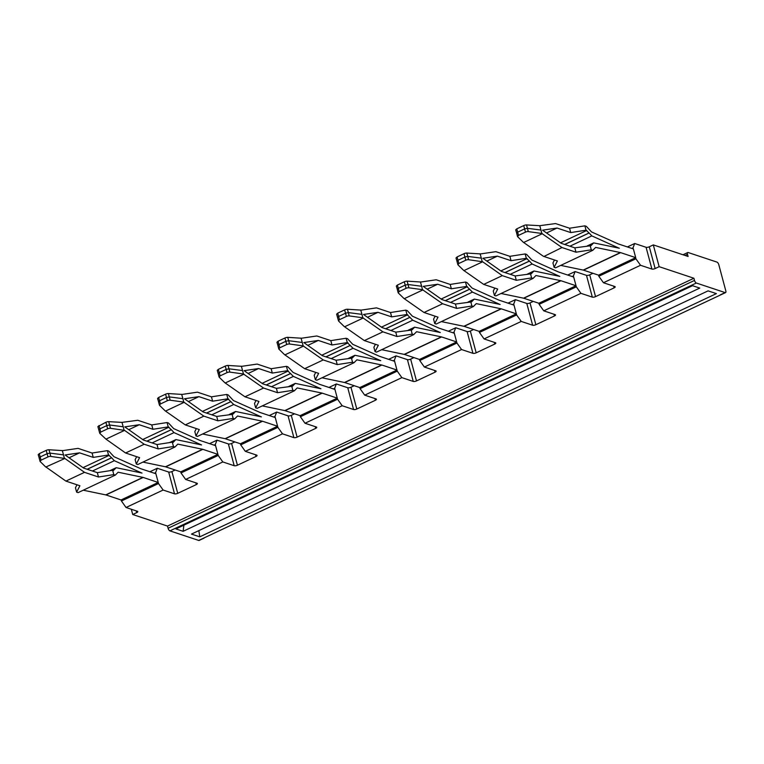 <?xml version="1.0" encoding="UTF-8"?>
<svg xmlns="http://www.w3.org/2000/svg" width="764" height="764" viewBox="0 0 764 764"><rect width="100%" height="100%" fill="white"/><g stroke="black" fill="none" stroke-linecap="round" stroke-linejoin="round"><path stroke-width="1.15" d="M199.757 536.853L191.468 534.093L708.094 290.864L716.384 293.615L199.757 536.853L198.869 530.608M720.223 294.894L725.122 292.593A2.407 1.041 64.8 0 0 725.561 292.593L198.707 540.434L169.933 530.865A2.407 1.041 64.8 0 1 168.09 528.258L167.497 526.081L132.726 514.516L131.312 509.254M725.122 292.593L696.348 283.024L169.933 530.865M183.112 531.314L175.911 528.917L692.547 285.688L699.748 288.085L183.112 531.314L183.895 525.164M204.351 537.77L203.596 538.123M480.098 253.782L481.33 258.165L467.778 256.398L464.951 256.981L458.018 260.247L457.073 256.952L464.006 253.686A2.407 0.754 164 0 1 466.823 253.056L480.575 253.915L495.874 251.671L509.874 256.322L511.04 260.686L526.348 258.308L525.183 253.944L526.663 254.441L531.801 259.999L558.398 271.936A6.007 2.607 -115.2 0 0 558.551 271.994A6.007 2.607 -115.2 0 0 558.637 272.032L573.697 277.036L576.027 285.746L538.849 303.251L539.136 304.339L576.323 286.834L573.401 275.947L575.101 271.554L586.485 275.346A2.407 0.831 -15 0 0 589.703 274.839L592.969 273.302M572.169 276.53L573.401 275.947M725.561 292.593A2.407 1.041 64.8 0 0 725.8 290.836L718.8 264.697A2.407 1.041 64.8 0 0 716.947 262.1L688.183 252.531A2.407 1.041 64.8 0 0 687.743 252.54A2.407 1.041 64.8 0 0 687.495 254.288L688.087 256.465L653.306 244.9L659.141 266.674L655.13 268.565A2.407 0.831 -15 0 1 651.912 269.071L640.528 265.28L603.445 282.737L614.829 286.529A2.407 0.831 165 0 1 615.192 286.825A2.407 0.831 165 0 1 614.132 287.866L613.673 286.137M198.707 540.434A2.407 1.041 64.8 0 0 199.146 540.425L204.064 538.114M168.09 528.258L694.505 280.426A2.407 1.041 64.8 0 0 696.348 283.024M154.357 473.231L155.598 472.649L158.511 483.545L121.428 501.003L121.142 499.914M214.044 445.135L215.286 444.553L218.198 455.439L181.02 472.945L180.724 471.856L165.673 466.852A6.007 2.607 64.8 0 0 165.578 466.823A6.007 2.607 64.8 0 0 165.435 466.785L202.613 449.28A6.007 2.607 64.8 0 1 202.766 449.318A6.007 2.607 64.8 0 1 202.852 449.347L217.912 454.351L180.724 471.856M181.66 394.291L182.902 398.665L169.35 396.908L166.514 397.481L159.581 400.747L158.635 397.452L165.578 394.186A2.407 0.754 164 0 1 168.386 393.555L182.138 394.425L197.446 392.171L211.447 396.831L212.612 401.186L227.911 398.808L226.746 394.453L228.226 394.94L233.364 400.508L259.961 412.436A6.007 2.607 -115.2 0 0 260.113 412.503A6.007 2.607 -115.2 0 0 260.209 412.531L275.26 417.545L277.59 426.255L240.412 443.76L240.708 444.849L277.886 427.343L274.973 416.456L276.673 412.054L269.262 415.549M273.732 417.029L274.973 416.456M241.348 366.185L242.58 370.569L229.028 368.802L226.201 369.384L219.268 372.651L218.323 369.356L225.265 366.09A2.407 0.754 164 0 1 228.073 365.459L241.825 366.319L257.134 364.075L271.134 368.726L272.299 373.08L287.598 370.702L286.433 366.348L287.913 366.844L293.051 372.402L319.648 384.34A6.007 2.607 -115.2 0 0 319.801 384.397A6.007 2.607 -115.2 0 0 319.896 384.435L334.947 389.439L337.277 398.149L300.099 415.654L300.395 416.743L337.573 399.238L334.651 388.351L336.361 383.958L328.95 387.443M333.419 388.933L334.651 388.351M301.035 338.089L302.267 342.463L288.716 340.706L285.889 341.279L278.956 344.545L278.01 341.25L284.953 337.994A2.407 0.754 164 0 1 287.761 337.354L301.513 338.223L316.821 335.969L330.812 340.629L331.987 344.984L347.286 342.606L346.121 338.251L347.601 338.738L352.739 344.306L379.336 356.234A6.007 2.607 -115.2 0 0 379.488 356.301A6.007 2.607 -115.2 0 0 379.584 356.33L394.635 361.343L396.965 370.053L359.787 387.558L360.073 388.647L397.261 371.142L394.339 360.255L396.048 355.862L388.637 359.347M393.107 360.828L394.339 360.255M360.723 309.983L361.955 314.367L348.403 312.6L345.576 313.183L338.643 316.449L337.698 313.154L344.631 309.888A2.407 0.754 164 0 1 347.448 309.258L361.2 310.117L376.509 307.873L390.499 312.524L391.674 316.879L406.973 314.501L405.808 310.146L407.288 310.642L412.426 316.201L439.023 328.138A6.007 2.607 -115.2 0 0 439.176 328.195A6.007 2.607 -115.2 0 0 439.271 328.233L454.322 333.238L456.652 341.947L419.474 359.452L419.761 360.541L456.948 343.036L454.026 332.149L455.736 327.756L448.325 331.242M452.794 332.732L454.026 332.149M420.41 281.887L421.642 286.261L408.091 284.504L405.264 285.077L398.331 288.343L397.385 285.058L404.318 281.792A2.407 0.754 164 0 1 407.136 281.152L420.888 282.021L436.196 279.767L450.187 284.428L451.362 288.782L466.661 286.404L465.496 282.05L466.976 282.546L472.114 288.104L498.711 300.032A6.007 2.607 -115.2 0 0 498.863 300.099A6.007 2.607 -115.2 0 0 498.959 300.128L514.01 305.142L516.34 313.851L479.162 331.356L479.448 332.445L516.636 314.94L513.714 304.053L515.413 299.66L508.012 303.146M512.482 304.626L513.714 304.053M539.136 304.339L543.758 310.843L580.936 293.338L576.323 286.834M694.505 280.426L693.922 278.249L167.497 526.081M121.428 501.003L126.05 507.497L163.133 490.039L158.511 483.545M181.02 472.945L185.642 479.448L222.821 461.943L218.198 455.439M240.708 444.849L245.32 451.343L282.508 433.837L277.886 427.343M300.395 416.743L305.008 423.246L342.196 405.741L337.573 399.238M360.073 388.647L364.695 395.141L401.883 377.636L397.261 371.142M419.761 360.541L424.383 367.045L461.571 349.54L456.948 343.036M479.448 332.445L484.07 338.939L521.249 321.434L516.636 314.94M580.936 293.338L592.32 297.12A2.407 0.831 -15 0 0 595.538 296.623L614.132 287.866M567.7 275.04L575.101 271.554M521.249 321.434L532.632 325.225A2.407 0.831 -15 0 0 535.86 324.719L554.444 315.971A2.407 0.831 165 0 0 555.504 314.93A2.407 0.831 165 0 0 555.141 314.625L543.758 310.843M535.86 324.719L530.015 302.945A2.407 0.831 -15 0 1 526.797 303.442L515.413 299.66M530.015 302.945L533.282 301.408M627.387 246.944L634.693 243.496L646.077 247.288A2.407 0.831 165 0 0 649.295 246.791L653.306 244.9M693.922 278.249L659.141 266.674M126.05 507.497L137.434 511.288A2.407 0.831 -15 0 1 137.797 511.584A2.407 0.831 -15 0 1 136.737 512.625L132.726 514.516M155.598 472.649L157.298 468.256L149.887 471.751M175.166 470.013L171.9 471.541A2.407 0.831 -15 0 1 168.682 472.047L157.298 468.256M185.642 479.448L197.017 483.23A2.407 0.831 165 0 1 197.379 483.526A2.407 0.831 165 0 1 196.329 484.577L177.735 493.324A2.407 0.831 -15 0 1 174.517 493.821L163.133 490.039M215.286 444.553L216.986 440.159L209.575 443.645M222.821 461.943L234.204 465.725A2.407 0.831 -15 0 0 237.423 465.228L231.587 443.445A2.407 0.831 -15 0 1 228.369 443.941L216.986 440.159M231.587 443.445L234.854 441.907M237.423 465.228L256.016 456.471A2.407 0.831 165 0 0 257.067 455.43A2.407 0.831 165 0 0 256.704 455.134L245.32 451.343M282.508 433.837L293.892 437.629A2.407 0.831 -15 0 0 297.11 437.123L291.275 415.349A2.407 0.831 -15 0 1 288.057 415.845L276.673 412.054M291.275 415.349L294.541 413.811M297.11 437.123L315.704 428.375A2.407 0.831 165 0 0 316.754 427.324A2.407 0.831 165 0 0 316.392 427.028L305.008 423.246M342.196 405.741L353.57 409.523A2.407 0.831 -15 0 0 356.798 409.026L350.962 387.243A2.407 0.831 -15 0 1 347.735 387.74L336.361 383.958M356.798 409.026L375.391 400.269A2.407 0.831 165 0 0 376.442 399.228A2.407 0.831 165 0 0 376.079 398.932L364.695 395.141M350.962 387.243L354.229 385.705M401.883 377.636L413.257 381.427A2.407 0.831 -15 0 0 416.485 380.921L410.65 359.147A2.407 0.831 -15 0 1 407.422 359.643L396.048 355.862M416.485 380.921L435.069 372.173A2.407 0.831 165 0 0 436.129 371.132A2.407 0.831 165 0 0 435.767 370.827L424.383 367.045M410.65 359.147L413.907 357.609M461.571 349.54L472.945 353.321A2.407 0.831 -15 0 0 476.173 352.825L470.337 331.041A2.407 0.831 -15 0 1 467.11 331.547L455.736 327.756M476.173 352.825L494.757 344.067A2.407 0.831 165 0 0 495.817 343.026A2.407 0.831 165 0 0 495.454 342.73L484.07 338.939M470.337 331.041L473.594 329.504M603.445 282.737L598.823 276.243L635.906 258.786L640.528 265.28M598.823 276.243L598.537 275.155L583.476 270.15A6.007 2.607 64.8 0 0 583.39 270.122A6.007 2.607 64.8 0 0 583.238 270.084L620.425 252.578L595.643 247.412L592.769 250.315L555.59 267.82L554.11 267.324L557.395 260.954L544.149 256.542A10.811 4.699 64.8 0 1 543.958 256.475L561.989 247.546L575.989 252.196L591.288 249.818L592.769 250.315M631.857 248.434L632.993 247.899L634.693 243.496M635.906 258.786L635.619 257.697M633.26 248.902L632.993 247.899M83.247 490.201L105.747 494.891A6.007 2.607 64.8 0 1 105.89 494.919A6.007 2.607 64.8 0 1 105.986 494.948L121.037 499.962L158.224 482.456L143.164 477.443A6.007 2.607 64.8 0 0 143.078 477.414A6.007 2.607 64.8 0 0 142.935 477.385L118.143 472.219L115.278 475.122L78.1 492.627L76.61 492.131L79.905 485.751L65.905 481.1L84.498 472.343L98.489 477.003L113.798 474.625L112.633 470.271L113.397 470.528L114.676 469.23L112.394 470.309M62.285 450.493L63.527 454.866L49.975 453.109L47.148 453.682L40.206 456.948L39.27 453.654L46.203 450.388A2.407 0.754 164 0 1 49.011 449.757L62.772 450.626L78.071 448.373L92.072 453.033L93.237 457.388L108.536 455.01L107.371 450.655L108.851 451.142L113.989 456.71L140.586 468.638A6.007 2.607 -115.2 0 0 140.738 468.704A6.007 2.607 -115.2 0 0 140.834 468.733L155.885 473.737L158.224 482.456M141.999 473.088A10.811 4.699 -115.2 0 1 141.837 473.031A10.811 4.699 -115.2 0 1 141.56 472.916L114.333 460.702L92.425 471.016M141.837 473.04A10.811 4.699 64.8 0 0 141.569 472.973L116.204 467.692L109.787 470.71M87.239 469.287L111.649 457.798L114.333 460.702M114.676 469.23A14.411 6.265 -115.2 0 0 114.705 469.201L116.204 467.692M108.536 455.01L111.649 457.798M107.371 450.655L92.072 453.033M76.992 484.787L75.445 487.776L76.61 492.131M115.278 475.122L113.798 474.625M83.009 467.644L109.309 455.268M93.237 457.388L79.571 452.842L69.066 457.789M79.571 452.842L65.083 454.972L83.658 468.103L97.324 472.649L112.633 470.271M97.324 472.649L98.489 477.003M49.011 449.757L50.796 456.414A2.407 0.898 166 0 0 47.951 456.939L41.017 460.195L40.081 461.456L45.783 467.043L64.873 458.476L84.498 472.343M46.279 467.234L65.905 481.1M50.796 456.414L64.873 458.476M39.27 453.654L38.2 454.666L39.26 458.152L40.206 456.948L41.017 460.195M39.155 457.98L40.081 461.456M64.377 458.285L63.527 454.866M561.989 247.546L541.867 233.478L539.785 225.686L526.511 224.95A2.407 0.754 164 0 0 523.693 225.59L524.639 228.885L517.706 232.141L516.76 228.856L515.69 229.859L516.75 233.345L517.706 232.141L518.508 235.398L517.572 236.649L523.283 242.236L543.395 256.293M541.007 230.069L527.466 228.302L524.639 228.885L525.451 232.132L518.508 235.398M539.785 225.686L555.562 223.565L569.562 228.226L584.861 225.848L586.036 230.203L589.092 232.944A14.411 6.265 -115.2 0 1 589.139 232.991L591.823 235.895L618.974 248.147M516.76 228.856L523.693 225.59M526.511 224.95L528.287 231.607A2.407 0.898 166 0 0 525.451 232.132M528.287 231.607L541.867 233.478M516.645 233.173L517.572 236.649M523.779 242.427L542.364 233.669M583.476 270.15L620.664 252.645L635.715 257.649L633.385 248.94L618.324 243.926A6.007 2.607 -115.2 0 1 618.229 243.897A6.007 2.607 -115.2 0 1 618.086 243.831L591.489 231.903L586.351 226.345L584.861 225.848M569.562 228.226L570.727 232.581L557.061 228.035L542.574 230.165L561.158 243.296L574.824 247.842L590.887 245.721L592.167 244.423A14.411 6.265 -115.2 0 0 592.196 244.394L593.695 242.885L619.069 248.166A10.811 4.699 -115.2 0 1 619.327 248.233M557.061 228.035L546.556 232.982M560.509 242.837L586.8 230.461M570.727 232.581L586.036 230.203M554.11 267.324L552.935 262.969L554.483 259.98M574.824 247.842L575.989 252.196M590.123 245.464L591.288 249.818M560.738 265.394L583.238 270.084M592.205 244.394L589.846 245.511M569.915 246.209L591.823 235.895M587.277 245.903L593.695 242.885M635.715 257.649L598.537 275.155M217.912 454.351L215.572 445.641L200.521 440.637A6.007 2.607 -115.2 0 1 200.426 440.599A6.007 2.607 -115.2 0 1 200.273 440.541L173.676 428.604L168.538 423.046L167.058 422.549L151.759 424.927L137.759 420.276L121.973 422.387L123.205 426.77L109.663 425.004L106.826 425.586L99.893 428.852L100.705 432.099L99.769 433.36L105.967 439.128L124.561 430.38L144.186 444.247L158.177 448.898L173.485 446.52L172.311 442.165L173.084 442.423L175.892 439.587L201.257 444.877A10.811 4.699 64.8 0 1 201.524 444.934A10.811 4.699 -115.2 0 1 201.247 444.82L174.02 432.605L152.112 442.919M142.935 462.096L165.435 466.785M136.67 456.681L135.132 459.67L136.298 464.025L137.778 464.522L174.966 447.016L177.831 444.123L202.613 449.28M169.474 442.614L175.892 439.587M146.927 441.191L171.337 429.702L174.02 432.605M172.081 442.203L174.393 441.105A14.411 6.265 -115.2 0 1 174.364 441.134L172.034 442.213M167.058 422.549L168.223 426.904L171.337 429.702M174.966 447.016L173.485 446.52M105.967 439.128L125.592 452.995L144.186 444.247M125.592 452.995L139.592 457.655L136.298 464.025M142.696 439.539L168.997 427.162M151.759 424.927L152.924 429.282L168.223 426.904M152.924 429.282L139.258 424.736L128.753 429.683M139.258 424.736L124.771 426.866L143.345 439.997L157.012 444.543L172.311 442.165M157.012 444.543L158.177 448.898M121.973 422.387L108.698 421.661A2.407 0.754 164 0 0 105.89 422.291L97.888 426.56L99.769 433.36M108.698 421.661L110.484 428.308L124.561 430.38M110.484 428.308A2.407 0.898 166 0 0 107.638 428.833L100.705 432.099M124.064 430.189L123.214 426.77M98.957 425.558L99.893 428.852L98.843 429.893M202.613 434L225.122 438.689A6.007 2.607 64.8 0 1 225.265 438.717A6.007 2.607 64.8 0 1 225.361 438.746L240.412 443.76M261.374 416.886A10.811 4.699 -115.2 0 1 261.202 416.829A10.811 4.699 -115.2 0 1 260.935 416.714L233.708 404.5L227.911 398.808M229.162 414.508L235.579 411.49L260.944 416.772A10.811 4.699 -115.2 0 1 261.212 416.838M196.358 428.585L194.82 431.574L195.985 435.929L197.465 436.425L234.653 418.92L237.518 416.017L262.3 421.184A6.007 2.607 -115.2 0 1 262.453 421.212A6.007 2.607 -115.2 0 1 262.539 421.241L277.59 426.255M211.8 414.814L233.708 404.5M212.612 401.186L198.946 396.64L184.458 398.77L203.033 411.901L216.699 416.447L232.772 414.327L234.051 413.028A14.411 6.265 -115.2 0 0 234.08 412.999L235.579 411.49M226.746 394.453L211.447 396.831M202.384 411.443L228.684 399.066M198.946 396.64L188.441 401.587M231.998 414.069L233.173 418.424L217.864 420.802L203.864 416.141L185.28 424.899L199.28 429.559L195.985 435.929M234.653 418.92L233.173 418.424M203.864 416.141L183.752 402.084L182.902 398.665M168.386 393.555L170.171 400.212A2.407 0.898 166 0 0 167.326 400.737L160.392 403.994L159.456 405.254L165.158 410.841L185.28 424.899M158.635 397.452L157.575 398.464L158.625 401.95L159.581 400.747L160.392 403.994M216.699 416.447L217.864 420.802M165.654 411.032L184.248 402.275M158.52 401.778L159.456 405.254M170.171 400.212L183.752 402.084M262.3 405.894L284.81 410.583A6.007 2.607 64.8 0 1 284.953 410.621A6.007 2.607 64.8 0 1 285.048 410.65L300.099 415.654M288.849 386.412L295.267 383.385L320.632 388.675A10.811 4.699 -115.2 0 1 320.899 388.733A10.811 4.699 -115.2 0 1 320.622 388.618L293.395 376.404L287.598 370.702M256.045 400.489L254.507 403.468L255.673 407.833L257.153 408.32L294.341 390.815L297.206 387.921L321.988 393.078A6.007 2.607 -115.2 0 1 322.131 393.116A6.007 2.607 -115.2 0 1 322.227 393.145L337.277 398.149M271.487 386.718L293.395 376.404M272.299 373.08L258.633 368.534L244.146 370.664L262.721 383.795L276.387 388.341L292.459 386.221L293.739 384.932A14.411 6.265 -115.2 0 1 293.739 384.932L295.267 383.385M286.433 366.348L271.134 368.726M262.071 383.337L288.372 370.96M258.633 368.534L248.128 373.481M291.686 385.963L292.851 390.328L277.552 392.706L263.551 388.045L244.967 396.793L258.958 401.453L255.673 407.833M294.341 390.815L292.851 390.328M263.551 388.045L243.439 373.988L242.58 370.569M228.073 365.459L229.859 372.106A2.407 0.898 166 0 0 227.013 372.631L220.08 375.898L219.144 377.158L224.845 382.735L244.967 396.793M218.323 369.356L217.262 370.359L219.144 377.158M276.387 388.341L277.552 392.706M225.342 382.926L243.936 374.179M229.859 372.106L243.439 373.988M220.08 375.898L219.268 372.651L218.218 373.692M321.988 377.798L344.497 382.487A6.007 2.607 64.8 0 1 344.64 382.516A6.007 2.607 64.8 0 1 344.736 382.544L359.787 387.558M380.749 360.684A10.811 4.699 -115.2 0 1 380.577 360.627A10.811 4.699 -115.2 0 1 380.31 360.512L353.083 348.298L347.286 342.606M348.537 358.306L354.954 355.289L380.319 360.57A10.811 4.699 -115.2 0 1 380.577 360.637M315.733 372.383L314.195 375.372L315.36 379.727L316.84 380.224L354.028 362.719L356.893 359.815L381.675 364.982A6.007 2.607 -115.2 0 1 381.819 365.011A6.007 2.607 -115.2 0 1 381.914 365.039L396.965 370.053M331.175 358.612L353.083 348.298M331.987 344.984L318.321 340.438L303.833 342.568L322.408 355.699L336.074 360.245L352.147 358.125L353.426 356.826A14.411 6.265 -115.2 0 0 353.455 356.798L354.954 355.289M346.121 338.251L330.812 340.629M321.759 355.241L348.05 342.864M318.321 340.438L307.816 345.385M351.373 357.867L352.538 362.222L337.239 364.6L323.239 359.939L304.655 368.697L318.645 373.357L315.36 379.727M354.028 362.719L352.538 362.222M323.239 359.939L303.127 345.882L302.267 342.463M287.761 337.354L289.546 344.01A2.407 0.898 166 0 0 286.701 344.535L279.767 347.801L278.831 349.053L284.533 354.639L304.655 368.697M278.01 341.25L276.95 342.262L278 345.748L278.956 344.545L279.767 347.801M336.074 360.245L337.239 364.6M285.029 354.83L303.623 346.073M277.895 345.576L278.831 349.053M289.546 344.01L303.127 345.882M381.675 349.692L404.185 354.381A6.007 2.607 64.8 0 1 404.328 354.42A6.007 2.607 64.8 0 1 404.423 354.448L419.474 359.452M408.224 330.21L414.632 327.183L440.007 332.474A10.811 4.699 -115.2 0 1 440.265 332.531A10.811 4.699 -115.2 0 1 439.988 332.416L412.761 320.202L406.973 314.501M375.42 344.287L373.882 347.267L375.048 351.631L376.528 352.118L413.706 334.613L416.581 331.719L441.363 336.876A6.007 2.607 -115.2 0 1 441.506 336.914A6.007 2.607 -115.2 0 1 441.602 336.943L456.652 341.947M390.862 330.516L412.761 320.202M391.674 316.879L378.008 312.333L363.511 314.462L382.096 327.594L395.762 332.139L411.834 330.019L413.114 328.73A14.411 6.265 -115.2 0 1 413.114 328.73L414.632 327.183M405.808 310.146L390.499 312.524M381.446 327.135L407.737 314.758M378.008 312.333L367.503 317.28M411.061 329.762L412.226 334.126L396.927 336.504L382.926 331.843L364.342 340.591L378.333 345.252L375.048 351.631M413.706 334.613L412.226 334.126M382.926 331.843L362.814 317.786L361.955 314.367M347.448 309.258L349.234 315.904A2.407 0.898 166 0 0 346.388 316.43L339.455 319.696L338.509 320.956L344.22 326.534L364.342 340.591M337.698 313.154L336.637 314.157L338.509 320.956M395.762 332.139L396.927 336.504M344.717 326.725L363.311 317.977M349.234 315.904L362.814 317.786M339.455 319.696L338.643 316.449L337.592 317.49M441.363 321.596L463.872 326.285A6.007 2.607 64.8 0 1 464.015 326.323A6.007 2.607 64.8 0 1 464.101 326.352L479.162 331.356M500.124 304.483A10.811 4.699 -115.2 0 1 499.952 304.425A10.811 4.699 -115.2 0 1 499.675 304.311L472.448 292.096L466.661 286.404M467.912 302.105L474.32 299.087L499.694 304.368A10.811 4.699 -115.2 0 1 499.952 304.435M435.108 316.181L433.57 319.171L434.735 323.525L436.215 324.022L473.393 306.517L476.268 303.614L501.05 308.78A6.007 2.607 -115.2 0 1 501.194 308.818A6.007 2.607 -115.2 0 1 501.289 308.837L516.34 313.851M450.55 302.41L472.448 292.096M451.362 288.782L437.696 284.237L423.199 286.366L441.783 299.498L455.449 304.043L471.512 301.923L472.801 300.624A14.411 6.265 -115.2 0 0 472.82 300.596L474.32 299.087M465.496 282.05L450.187 284.428M441.134 299.039L467.425 286.662M437.696 284.237L427.191 289.184M470.748 301.665L471.913 306.02L456.614 308.398L442.614 303.738L424.02 312.495L438.02 317.156L434.735 323.525M473.393 306.517L471.913 306.02M442.614 303.738L422.492 289.68L421.642 286.261M407.136 281.152L408.912 287.808A2.407 0.898 166 0 0 406.076 288.334L399.142 291.6L398.197 292.851L403.908 298.438L424.02 312.495M397.385 285.058L396.325 286.061L397.375 289.546L398.331 288.343L399.142 291.6M455.449 304.043L456.614 308.398M404.404 298.628L422.998 289.871M397.27 289.375L398.197 292.851M408.912 287.808L422.492 289.68M501.05 293.491L523.56 298.18A6.007 2.607 64.8 0 1 523.703 298.218A6.007 2.607 64.8 0 1 523.789 298.247L538.849 303.251M559.811 276.387A10.811 4.699 -115.2 0 1 559.64 276.329A10.811 4.699 -115.2 0 1 559.363 276.215L532.136 264L529.452 261.097A14.411 6.265 -115.2 0 0 529.404 261.04L526.348 258.308M559.64 276.339L534.007 270.981L527.59 274.009M494.795 288.085L493.257 291.074L494.423 295.429L495.903 295.916L533.081 278.411L535.956 275.517L560.738 280.674A6.007 2.607 -115.2 0 1 560.881 280.713A6.007 2.607 -115.2 0 1 560.977 280.741L576.027 285.746M510.237 274.314L532.136 264M511.04 260.686L497.374 256.141L482.886 258.27L501.471 271.401L515.137 275.947L531.2 273.818L532.479 272.528A14.411 6.265 -115.2 0 0 532.508 272.5L534.007 270.981M525.183 253.944L509.874 256.322M500.821 270.943L527.112 258.557M497.374 256.141L486.869 261.078M530.436 273.569L531.601 277.924L516.302 280.302L502.301 275.642L483.707 284.399L497.708 289.05L494.423 295.429M533.081 278.411L531.601 277.924M466.823 253.056L468.599 259.712L482.676 261.775L502.301 275.642M457.073 256.952L456.003 257.955L457.063 261.45L458.018 260.247L458.83 263.494L457.884 264.755L463.595 270.332L483.707 284.399M515.137 275.947L516.302 280.302M464.092 270.523L482.676 261.775M482.179 261.584L481.33 258.165M458.83 263.494L465.763 260.228A2.407 0.898 166 0 1 468.599 259.712M456.958 261.278L457.884 264.755M685.031 255.453L687.495 254.288M595.538 296.623L589.703 274.839M592.32 297.12L586.485 275.346M532.632 325.225L526.797 303.442M554.444 315.971L553.986 314.243M655.13 268.565L649.295 246.791M136.737 512.625L136.278 510.896M174.517 493.821L168.682 472.047M177.735 493.324L171.9 471.541M196.329 484.577L195.861 482.848M234.204 465.725L228.369 443.941M256.016 456.471L255.548 454.742M293.892 437.629L288.057 415.845M315.704 428.375L315.236 426.646M353.57 409.523L347.735 387.74M375.391 400.269L374.923 398.541M413.257 381.427L407.422 359.643M435.069 372.173L434.611 370.444M472.945 353.321L467.11 331.547M494.757 344.067L494.298 342.339M646.077 247.288L651.912 269.071M105.747 494.891L142.935 477.385M105.986 494.948L143.174 477.443M114.705 469.201L112.346 470.309M87.144 469.258L111.601 457.741M46.203 450.388L47.951 456.939M564.634 244.451L589.092 232.944M564.73 244.49L589.139 232.991M589.894 245.502L592.167 244.423M165.673 466.852L202.852 449.347M146.831 441.162L171.289 429.645M105.89 422.291L107.638 428.833M225.122 438.689L262.3 421.184M225.361 438.746L262.539 421.241M206.614 413.095L231.024 401.597M234.08 412.999L231.721 414.107M206.519 413.057L230.976 401.549M234.051 413.028L231.769 414.107M165.578 394.186L167.326 400.737M284.81 410.583L321.988 393.078M285.048 410.65L322.227 393.145M266.302 384.989L290.712 373.5M291.456 386.001L293.739 384.932L291.409 386.011M266.206 384.961L290.664 373.443M225.265 366.09L227.013 372.631M344.497 382.487L381.675 364.982M344.736 382.554L381.914 365.039M325.989 356.893L350.399 345.395M353.455 356.798L351.096 357.905M325.894 356.855L350.342 345.347M353.426 356.826L351.144 357.905M284.953 337.994L286.701 344.535M404.185 354.381L441.363 336.876M404.423 354.448L441.602 336.943M385.677 328.787L410.087 317.299M410.831 329.8L413.114 328.73L410.784 329.809M385.572 328.759L410.029 317.241M344.631 309.888L346.388 316.43M463.872 326.285L501.05 308.78M464.111 326.352L501.289 308.847M445.364 300.691L469.774 289.193M472.82 300.596L470.471 301.713M445.259 300.653L469.717 289.145M472.801 300.624L470.519 301.704M404.318 281.792L406.076 288.334M523.56 298.18L560.738 280.674M523.798 298.247L560.977 280.741M505.052 272.586L529.452 261.097M532.508 272.5L530.159 273.608M504.947 272.557L529.404 261.04M532.479 272.528L530.206 273.598M464.006 253.686L465.763 260.228M682.987 254.775L687.743 252.54"/></g></svg>
